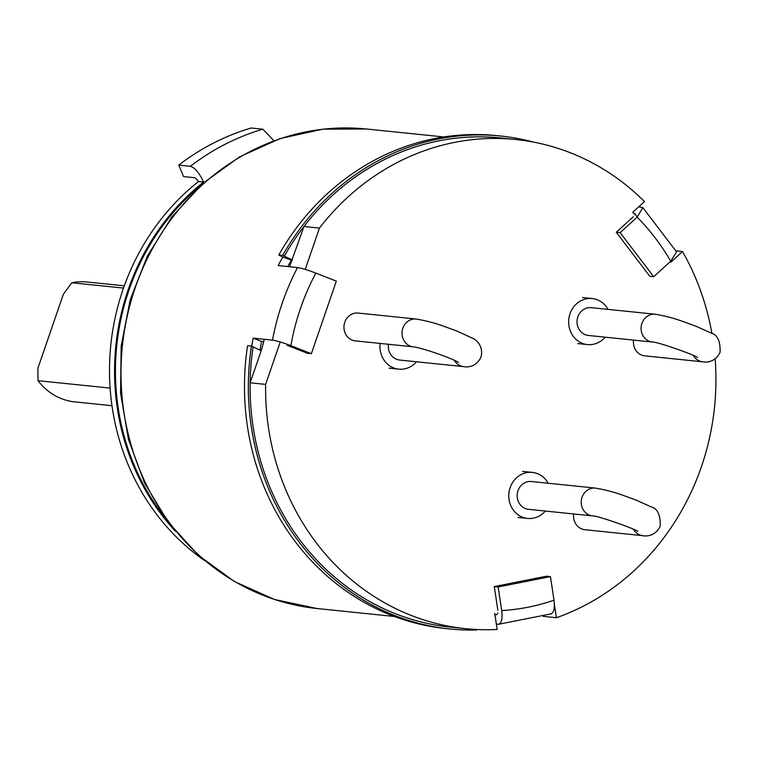 <?xml version="1.0" encoding="UTF-8"?>
<svg xmlns="http://www.w3.org/2000/svg" width="758" height="758" viewBox="0 0 758 758"><rect width="100%" height="100%" fill="white"/><g stroke="black" fill="none" stroke-linecap="round" stroke-linejoin="round"><path stroke-width="1.14" d="M305.218 269.412L319.45 228.082A245.857 224.946 95.9 0 1 515.923 139.519A245.857 224.946 95.9 0 1 644.49 201.581L632.75 212.278A229.466 209.947 -84.1 0 1 637.383 216.959M670.385 261.519A229.466 209.947 -84.1 0 1 670.773 262.221L682.503 251.514A245.857 224.946 -84.1 0 1 711.942 333.596M715.145 358.96A245.857 224.946 -84.1 0 1 556.41 617.732L543.192 616.368M554.363 604.117L556.41 617.732M280.233 341.981L265.622 384.401A245.857 224.946 95.9 0 0 465.611 628.657A245.857 224.946 95.9 0 0 497.153 629.472L494.709 613.203M319.45 228.082L303.967 226.49L289.547 266.75M264.343 339.29L261.671 349.324L250.14 382.809A245.857 224.946 -84.1 0 0 450.129 627.065L465.611 628.657M682.503 251.514L675.937 250.841M303.967 226.49A245.857 224.946 -84.1 0 1 500.441 137.928L515.923 139.519M265.622 384.401L250.14 382.809M388.475 344.293A13.976 12.791 95.9 0 0 399.703 360.05L463.754 366.635A13.976 12.791 95.9 0 1 454.279 360.249M416.237 319.033A13.976 12.791 -84.1 0 0 402.83 328.242A13.976 12.791 -84.1 0 0 413.375 346.851L355.322 340.882A13.976 12.791 -84.1 0 1 344.776 322.273A13.976 12.791 -84.1 0 1 358.183 313.063L416.237 319.033C435.329 322.406 443.449 326.262 457.349 331.208L472.945 338.447C475.437 339.451 483.86 345.459 481.017 356.961C476.166 367.725 466.028 367.27 463.754 366.635M380.137 343.431A23.138 21.167 95.9 0 0 398.765 369.155A23.138 21.167 95.9 0 0 416.483 361.774M591.259 307.653A13.976 12.791 95.9 0 0 577.852 316.853A13.976 12.791 -84.1 0 0 588.398 335.462L652.458 342.048A13.976 12.791 95.9 0 1 641.912 323.439A13.976 12.791 95.9 0 1 655.319 314.238L591.259 307.653M693.352 355.445A13.976 12.791 -84.1 0 0 702.837 361.831L644.783 355.862A13.976 12.791 -84.1 0 1 633.555 340.105M608.049 309.378A23.138 21.167 95.9 0 0 592.197 298.538A23.138 21.167 95.9 0 0 570.007 313.774A23.138 21.167 -84.1 0 0 587.469 344.577A23.138 21.167 -84.1 0 0 605.187 337.187M531.396 481.51A13.976 12.791 95.9 0 0 517.989 490.71A13.976 12.791 -84.1 0 0 528.534 509.319L592.595 515.914A13.976 12.791 95.9 0 1 582.04 497.305A13.976 12.791 95.9 0 1 595.447 488.095L531.396 481.51M633.489 529.311A13.976 12.791 -84.1 0 0 642.974 535.698L584.92 529.728A13.976 12.791 -84.1 0 1 573.692 513.971M548.176 483.234A23.138 21.167 95.9 0 0 532.334 472.395A23.138 21.167 95.9 0 0 510.143 487.631A23.138 21.167 -84.1 0 0 527.596 518.434A23.138 21.167 -84.1 0 0 545.315 511.053M111.976 405.71L74.739 401.873A60.261 55.135 -84.1 0 1 61.379 398.623A60.261 55.135 95.9 0 1 38.023 380.677L110.109 388.096M124.303 285.823L87.066 281.995A60.261 55.135 95.9 0 0 71.745 282.753L123.507 288.078M71.745 282.753L63.35 294.322L37.9 368.236L38.023 380.677M638.719 206.83L642.841 207.616L676.562 251.912L670.716 261.226L653.709 276.736L649.833 276.338L616.282 232.27L620.158 232.668L637.165 217.158L642.841 207.616M496.348 624.109L498.442 624.298L551.284 613.828M292.256 260.401L282.781 257.095A241.035 220.54 95.9 0 0 278.139 265.575L297.496 267.565C301.722 268.209 307.852 270.047 315.859 273.098L336.334 281.133L311.349 353.702L290.873 345.657C282.867 342.616 276.736 340.778 272.51 340.134L253.153 338.134A241.035 220.54 95.9 0 0 251.789 346.216M291.214 260.411A231.389 211.719 95.9 0 0 287.746 266.56M253.153 338.134L261.529 341.422A231.389 211.719 95.9 0 0 260.146 349.94M261.529 341.422L263.699 341.65M287.007 345.26L307.483 353.304L311.349 353.702M498.053 624.289C501.445 623.815 502.668 619.239 501.711 610.56L498.158 586.976L550.45 576.62L546.575 576.213L494.292 586.578L497.835 610.162M633.29 216.76L616.282 232.27M633.811 213.32L635.185 213.576L635.1 214.609M494.908 614.558L496.623 614.738A231.389 211.719 95.9 0 0 496.869 614.719M261.188 350.746L251.457 346.084A247.781 226.708 95.9 0 0 449.939 628.979A247.781 226.708 95.9 0 0 476.602 629.993L476.526 629.481M533.566 142.116A247.781 226.708 95.9 0 0 500.64 136.014A247.781 226.708 95.9 0 0 282.687 255.38L292.417 260.032M449.939 628.979L446.064 628.581A247.781 226.708 -84.1 0 1 247.582 345.686L251.457 346.084M500.64 136.014L496.765 135.616A247.781 226.708 -84.1 0 0 278.811 254.982L282.687 255.38M282.781 257.095L278.811 254.982M620.158 232.668L653.709 276.736M550.45 576.62L553.994 600.194C554.951 608.873 553.738 613.449 550.346 613.923M497.873 613.051L496.623 614.738M494.292 586.578L498.158 586.976M273.941 140.713L262.827 129.201L251.211 128.007A245.857 224.946 95.9 0 0 178.774 165.083L190.381 166.286C194.882 167.641 199.288 172.9 203.618 182.053A229.466 209.947 -84.1 0 0 175.363 531.235M204.243 560.342A229.466 209.947 -84.1 0 1 198.558 181.532L203.618 182.053M198.558 181.532L195.185 177.789L183.569 176.595L178.774 165.083M263.68 595.532A241.035 220.54 95.9 0 0 317.1 608.532L274.462 599.474L234.43 581.538L198.549 555.406L168.21 522.12L144.551 482.96L128.472 439.441L120.579 393.222L121.157 346.074L130.186 299.798L147.327 256.157L171.924 216.816L203.049 183.294L239.528 156.878L279.977 138.6L322.823 129.182L366.417 128.993A241.035 220.54 95.9 0 0 127.154 316.531A241.035 220.54 95.9 0 0 263.68 595.532M297.496 267.565A241.035 220.54 95.9 0 0 272.51 340.134M315.859 273.098A226.576 207.304 95.9 0 0 290.873 345.657M635.308 213.936A231.389 211.719 95.9 0 0 634.806 213.415M457.889 627.709A245.857 224.946 -84.1 0 1 253.134 346.747M284.373 256.043A245.857 224.946 -84.1 0 1 508.163 138.875M670.716 261.226A226.576 207.304 95.9 0 0 637.165 217.158M501.711 610.56A226.576 207.304 95.9 0 0 553.994 600.194M198.577 187.368A228.499 209.066 95.9 0 0 164.647 517.212M262.827 129.201A245.857 224.946 95.9 0 0 190.381 166.286M413.375 346.851C422.651 347.969 451.92 358.259 458.571 362.438M389.091 368.161L398.765 369.155M697.654 357.634C696.09 355.303 656.096 341.365 652.458 342.048M702.837 361.831C705.177 362.485 715.277 362.883 720.1 352.157C720.422 340.92 717.314 334.505 710.777 332.914L696.157 326.3C682.314 321.383 674.26 317.574 655.319 314.238M582.523 297.543L592.197 298.538M577.785 343.582L587.469 344.577M637.791 531.491C636.227 529.16 596.233 515.232 592.595 515.914M642.974 535.698C645.304 536.342 655.414 536.74 660.237 526.024C660.559 514.786 657.451 508.372 650.914 506.78L636.294 500.166C622.441 495.249 614.397 491.43 595.447 488.095M522.66 471.4L532.334 472.395M517.922 517.439L527.596 518.434M317.1 608.532L394.482 616.491M366.417 128.993L443.8 136.952"/></g></svg>

